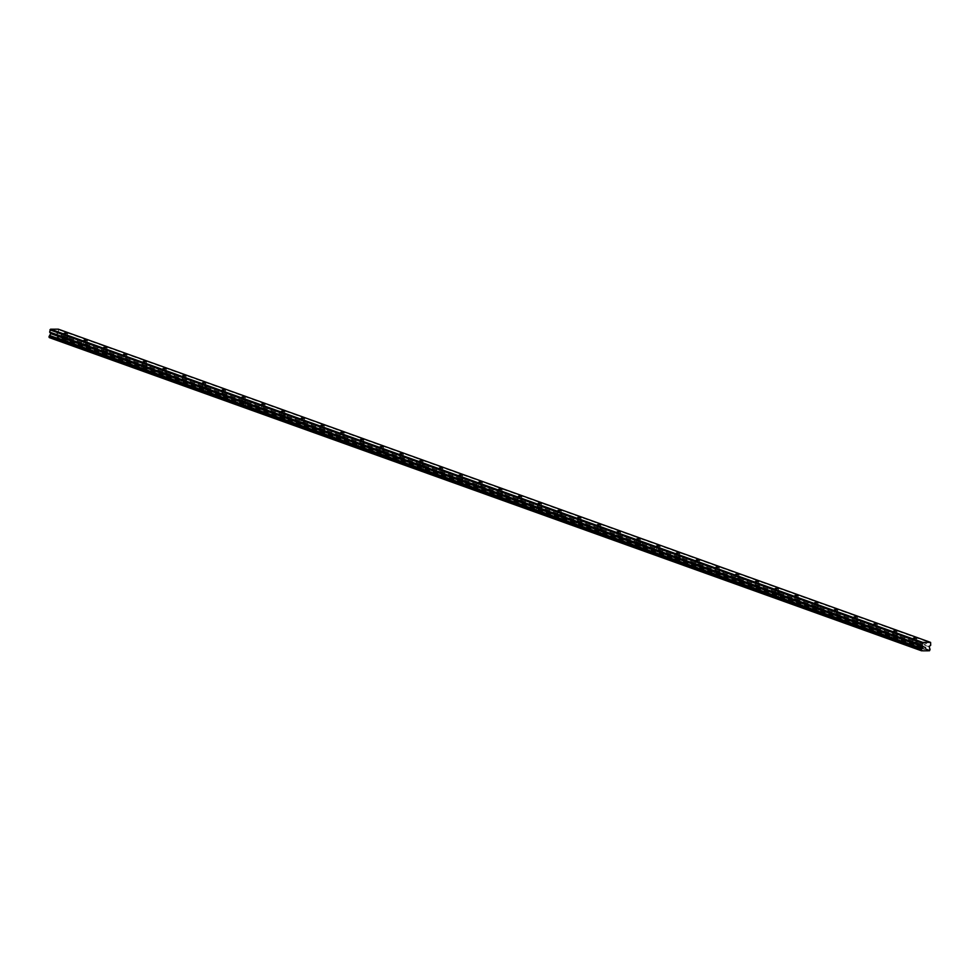 <?xml version="1.0" encoding="UTF-8"?>
<svg xmlns="http://www.w3.org/2000/svg" width="980" height="980" viewBox="0 0 980 980"><rect width="100%" height="100%" fill="white"/><g stroke="black" fill="none" stroke-linecap="round" stroke-linejoin="round"><path stroke-width="0.73" stroke-dasharray="4.9 3.68" d="M66.799 337.12L63.823 336.912L66.799 337.12M915.982 642.059L913.005 641.839L915.982 642.059M896.235 634.967L893.245 634.758L896.235 634.967M876.475 627.874L873.499 627.666L876.475 627.874M856.728 620.781L853.752 620.573L856.728 620.781M836.981 613.688L834.005 613.48L836.981 613.688M817.234 606.596L814.258 606.387L817.234 606.596M797.487 599.503L794.511 599.295L797.487 599.503M777.74 592.41L774.764 592.202L777.74 592.41M757.993 585.317L755.017 585.109L757.993 585.317M738.246 578.237L735.257 578.016L738.246 578.237M718.487 571.144L715.51 570.923L718.487 571.144M698.74 564.051L695.763 563.843L698.74 564.051M678.993 556.959L676.016 556.75L678.993 556.959M659.246 549.866L656.269 549.658L659.246 549.866M639.499 542.773L636.522 542.565L639.499 542.773M619.752 535.68L616.775 535.472L619.752 535.68M600.005 528.588L597.028 528.379L600.005 528.588M580.258 521.495L577.281 521.287L580.258 521.495M560.511 514.414L557.522 514.194L560.511 514.414M540.752 507.322L537.775 507.101L540.752 507.322M521.005 500.229L518.028 500.021L521.005 500.229M501.258 493.136L498.281 492.928L501.258 493.136M481.511 486.043L478.534 485.835L481.511 486.043M461.764 478.951L458.787 478.742L461.764 478.951M442.017 471.858L439.04 471.649L442.017 471.858M422.27 464.765L419.293 464.557L422.27 464.765M402.523 457.672L399.546 457.464L402.523 457.672M382.776 450.579L379.787 450.371L382.776 450.579M363.017 443.499L360.04 443.279L363.017 443.499M343.27 436.406L340.293 436.198L343.27 436.406M323.523 429.314L320.546 429.105L323.523 429.314M303.776 422.221L300.799 422.013L303.776 422.221M284.029 415.128L281.052 414.92L284.029 415.128M264.282 408.035L261.305 407.827L264.282 408.035M244.535 400.943L241.558 400.734L244.535 400.943M224.788 393.85L221.811 393.642L224.788 393.85M205.028 386.757L202.052 386.549L205.028 386.757M185.281 379.677L182.305 379.456L185.281 379.677M165.534 372.584L162.558 372.376L165.534 372.584M145.787 365.491L142.811 365.283L145.787 365.491M126.04 358.398L123.064 358.19L126.04 358.398M106.293 351.305L103.317 351.097L106.293 351.305M86.546 344.213L83.57 344.005L86.546 344.213M62.769 341.751L67.485 342.081L62.769 341.751M63.369 337.132L68.085 337.463L63.369 337.132M911.951 646.678L916.668 647.008L911.951 646.678M912.552 642.059L917.268 642.402L912.552 642.059M892.204 639.585L896.92 639.916L892.204 639.585M892.805 634.979L897.521 635.31L892.805 634.979M872.457 632.492L877.173 632.823L872.457 632.492M873.058 627.886L877.774 628.217L873.058 627.886M852.71 625.399L857.427 625.742L852.71 625.399M853.311 620.793L858.027 621.124L853.311 620.793M832.963 618.319L837.68 618.649L832.963 618.319M833.564 613.701L838.28 614.031L833.564 613.701M813.216 611.226L817.933 611.557L813.216 611.226M813.817 606.608L818.52 606.938L813.817 606.608M793.457 604.133L798.173 604.464L793.457 604.133M794.057 599.515L798.774 599.846L794.057 599.515M773.71 597.041L778.426 597.371L773.71 597.041M774.31 592.422L779.027 592.753L774.31 592.422M753.963 589.948L758.679 590.279L753.963 589.948M754.563 585.33L759.28 585.673L754.563 585.33M734.216 582.855L738.932 583.186L734.216 582.855M734.816 578.237L739.533 578.58L734.816 578.237M714.469 575.762L719.185 576.093L714.469 575.762M715.069 571.156L719.786 571.487L715.069 571.156M694.722 568.67L699.438 569L694.722 568.67M695.322 564.063L700.039 564.394L695.322 564.063M674.975 561.577L679.691 561.92L674.975 561.577M675.575 556.971L680.292 557.302L675.575 556.971M655.228 554.484L659.944 554.827L655.228 554.484M655.828 549.878L660.545 550.209L655.828 549.878M635.481 547.404L640.185 547.734L635.481 547.404M636.069 542.785L640.785 543.116L636.069 542.785M615.722 540.311L620.438 540.642L615.722 540.311M616.322 535.693L621.038 536.023L616.322 535.693M595.975 533.218L600.691 533.549L595.975 533.218M596.575 528.6L601.291 528.931L596.575 528.6M576.228 526.125L580.944 526.456L576.228 526.125M576.828 521.507L581.544 521.85L576.828 521.507M556.481 519.033L561.197 519.363L556.481 519.033M557.081 514.414L561.797 514.757L557.081 514.414M536.734 511.94L541.45 512.271L536.734 511.94M537.334 507.334L542.05 507.665L537.334 507.334M516.987 504.847L521.703 505.178L516.987 504.847M517.587 500.241L522.303 500.572L517.587 500.241M497.24 497.754L501.956 498.097L497.24 497.754M497.84 493.148L502.556 493.479L497.84 493.148M477.493 490.662L482.209 491.005L477.493 490.662M478.093 486.055L482.797 486.386L478.093 486.055M457.746 483.581L462.45 483.912L457.746 483.581M458.334 478.963L463.05 479.294L458.334 478.963M437.987 476.488L442.703 476.819L437.987 476.488M438.587 471.87L443.303 472.201L438.587 471.87M418.24 469.396L422.956 469.726L418.24 469.396M418.84 464.777L423.556 465.108L418.84 464.777M398.493 462.303L403.209 462.634L398.493 462.303M399.093 457.685L403.809 458.015L399.093 457.685M378.746 455.21L383.462 455.541L378.746 455.21M379.346 450.592L384.062 450.935L379.346 450.592M358.999 448.117L363.715 448.448L358.999 448.117M359.599 443.511L364.315 443.842L359.599 443.511M339.252 441.024L343.968 441.355L339.252 441.024M339.852 436.418L344.568 436.749L339.852 436.418M319.505 433.932L324.221 434.275L319.505 433.932M320.105 429.326L324.821 429.657L320.105 429.326M299.757 426.839L304.474 427.182L299.757 426.839M300.358 422.233L305.062 422.564L300.358 422.233M280.011 419.759L284.714 420.089L280.011 419.759M280.599 415.14L285.315 415.471L280.599 415.14M260.251 412.666L264.968 412.997L260.251 412.666M260.852 408.048L265.568 408.378L260.852 408.048M240.504 405.573L245.221 405.904L240.504 405.573M241.105 400.955L245.821 401.286L241.105 400.955M220.757 398.48L225.474 398.811L220.757 398.48M221.358 393.862L226.074 394.193L221.358 393.862M201.01 391.388L205.727 391.718L201.01 391.388M201.611 386.769L206.327 387.112L201.611 386.769M181.263 384.295L185.98 384.626L181.263 384.295M181.864 379.689L186.58 380.02L181.864 379.689M161.516 377.202L166.232 377.533L161.516 377.202M162.117 372.596L166.833 372.927L162.117 372.596M141.769 370.109L146.486 370.44L141.769 370.109M142.37 365.503L147.086 365.834L142.37 365.503M122.022 363.017L126.739 363.36L122.022 363.017M122.61 358.411L127.327 358.741L122.61 358.411M102.263 355.936L106.979 356.267L102.263 355.936M102.863 351.318L107.579 351.649L102.863 351.318M82.516 348.843L87.232 349.174L82.516 348.843M83.116 344.225L87.833 344.556L83.116 344.225M58.334 329.182L58.494 332.036L56.938 333.335L57.6 335.466A0.919 0.711 109.8 0 0 57.845 336.152L57.232 337.586A0.919 0.711 -70.2 0 0 56.963 337.377L929.175 650.573M49.355 337.622L49.466 337.622A0.919 0.711 -70.2 0 1 50.482 337.61L56.227 337.598A0.919 0.711 -70.2 0 1 56.963 337.377M58.776 329.819L931 643.027M56.227 337.598L928.44 650.793M928.82 650.573L57.232 337.586M50.482 337.61L922.058 650.585M49.466 337.622L921.69 650.818M58.494 332.036L930.706 645.244M57.6 335.466L929.824 648.674M929.567 650.793L57.342 337.586M57.845 336.152L930.069 649.36M930.057 650.267L57.832 337.071M57.93 336.385L930.143 649.593M929.175 646.812L56.963 333.616M57.22 332.869L929.432 646.077M64.312 333.114L63.823 336.912M913.495 638.041L913.005 641.839M893.748 630.948L893.245 634.758M874.001 623.856L873.499 627.666M854.242 616.775L853.752 620.573M834.495 609.683L834.005 613.48M814.748 602.59L814.258 606.387M795.001 595.497L794.511 599.295M775.254 588.404L774.764 592.202M755.507 581.312L755.017 585.109M735.76 574.219L735.257 578.016M716.013 567.126L715.51 570.923M696.266 560.033L695.763 563.843M676.506 552.953L676.016 556.75M656.759 545.86L656.269 549.658M637.012 538.767L636.522 542.565M617.265 531.674L616.775 535.472M597.518 524.582L597.028 528.379M577.771 517.489L577.281 521.287M558.024 510.396L557.522 514.194M538.277 503.304L537.775 507.101M518.53 496.211L518.028 500.021M498.771 489.13L498.281 492.928M479.024 482.038L478.534 485.835M459.277 474.945L458.787 478.742M439.53 467.852L439.04 471.649M419.783 460.759L419.293 464.557M400.036 453.666L399.546 457.464M380.289 446.574L379.787 450.371M360.542 439.481L360.04 443.279M340.783 432.388L340.293 436.198M321.036 425.308L320.546 429.105M301.289 418.215L300.799 422.013M281.542 411.122L281.052 414.92M261.795 404.03L261.305 407.827M242.048 396.937L241.558 400.734M222.301 389.844L221.811 393.642M202.554 382.751L202.052 386.549M182.807 375.659L182.305 379.456M163.048 368.566L162.558 372.376M143.301 361.473L142.811 365.283M123.554 354.393L123.064 358.19M103.806 347.3L103.317 351.097M84.06 340.207L83.57 344.005M62.855 336.789L62.255 341.395M912.037 641.716L911.437 646.335M892.29 634.624L891.69 639.242M872.543 627.531L871.943 632.149M852.784 620.45L852.196 625.056M833.037 613.358L832.437 617.964M813.29 606.265L812.689 610.871M793.543 599.172L792.942 603.778M773.796 592.079L773.196 596.698M754.049 584.987L753.448 589.605M734.302 577.894L733.702 582.512M714.555 570.801L713.955 575.419M694.808 563.708L694.208 568.327M675.048 556.615L674.461 561.234M655.302 549.535L654.701 554.141M635.555 542.442L634.954 547.048M615.808 535.35L615.207 539.956M596.061 528.257L595.46 532.875M576.313 521.164L575.713 525.782M556.567 514.071L555.966 518.69M536.82 506.979L536.219 511.597M517.073 499.886L516.472 504.504M497.313 492.793L496.725 497.411M477.566 485.713L476.966 490.319M457.819 478.62L457.219 483.226M438.072 471.527L437.472 476.133M418.325 464.434L417.725 469.04M398.578 457.341L397.978 461.96M378.831 450.249L378.231 454.867M359.084 443.156L358.484 447.774M339.337 436.063L338.737 440.682M319.578 428.971L318.978 433.589M299.831 421.89L299.231 426.496M280.084 414.797L279.484 419.403M260.337 407.704L259.737 412.31M240.59 400.612L239.99 405.218M220.843 393.519L220.243 398.137M201.096 386.426L200.496 391.045M181.349 379.334L180.749 383.952M161.59 372.241L161.002 376.859M141.843 365.148L141.243 369.766M122.096 358.068L121.496 362.674M102.349 350.975L101.749 355.581M82.602 343.882L82.002 348.488M67.62 333.543L67.118 337.341M916.802 638.47L916.3 642.268M897.043 631.377L896.553 635.187M877.296 624.297L876.806 628.094M857.549 617.204L857.059 621.002M837.802 610.111L837.312 613.909M818.055 603.019L817.565 606.816M798.308 595.926L797.818 599.723M778.561 588.833L778.071 592.63M758.814 581.74L758.312 585.538M739.067 574.648L738.565 578.445M719.308 567.555L718.818 571.365M699.561 560.474L699.071 564.272M679.814 553.382L679.324 557.179M660.067 546.289L659.577 550.086M640.32 539.196L639.83 542.994M620.573 532.103L620.083 535.901M600.826 525.01L600.324 528.808M581.079 517.918L580.577 521.715M561.332 510.825L560.83 514.623M541.573 503.732L541.082 507.542M521.826 496.64L521.336 500.449M502.079 489.559L501.589 493.357M482.332 482.466L481.841 486.264M462.585 475.374L462.095 479.171M442.838 468.281L442.348 472.078M423.091 461.188L422.588 464.986M403.344 454.095L402.841 457.893M383.584 447.002L383.094 450.8M363.837 439.91L363.347 443.707M344.09 432.817L343.6 436.627M324.343 425.737L323.853 429.534M304.596 418.644L304.106 422.441M284.849 411.551L284.359 415.349M265.102 404.458L264.612 408.256M245.355 397.365L244.853 401.163M225.608 390.273L225.106 394.07M205.849 383.18L205.359 386.978M186.102 376.087L185.612 379.885M166.355 368.995L165.865 372.804M146.608 361.914L146.118 365.712M126.861 354.821L126.371 358.619M107.114 347.729L106.624 351.526M87.367 340.636L86.865 344.433M50.2 337.402L922.413 650.598M68.085 337.463L67.485 342.081M917.268 642.402L916.668 647.008M897.521 635.31L896.92 639.916M877.774 628.217L877.173 632.823M858.027 621.124L857.427 625.742M838.28 614.031L837.68 618.649M818.52 606.938L817.933 611.557M798.774 599.846L798.173 604.464M779.027 592.753L778.426 597.371M759.28 585.673L758.679 590.279M739.533 578.58L738.932 583.186M719.786 571.487L719.185 576.093M700.039 564.394L699.438 569M680.292 557.302L679.691 561.92M660.545 550.209L659.944 554.827M640.785 543.116L640.185 547.734M621.038 536.023L620.438 540.642M601.291 528.931L600.691 533.549M581.544 521.85L580.944 526.456M561.797 514.757L561.197 519.363M542.05 507.665L541.45 512.271M522.303 500.572L521.703 505.178M502.556 493.479L501.956 498.097M482.797 486.386L482.209 491.005M463.05 479.294L462.45 483.912M443.303 472.201L442.703 476.819M423.556 465.108L422.956 469.726M403.809 458.015L403.209 462.634M384.062 450.935L383.462 455.541M364.315 443.842L363.715 448.448M344.568 436.749L343.968 441.355M324.821 429.657L324.221 434.275M305.062 422.564L304.474 427.182M285.315 415.471L284.714 420.089M265.568 408.378L264.968 412.997M245.821 401.286L245.221 405.904M226.074 394.193L225.474 398.811M206.327 387.112L205.727 391.718M186.58 380.02L185.98 384.626M166.833 372.927L166.232 377.533M147.086 365.834L146.486 370.44M127.327 358.741L126.739 363.36M107.579 351.649L106.979 356.267M87.833 344.556L87.232 349.174"/><path stroke-width="1.47" d="M67.289 333.323L64.312 333.114L67.289 333.323M916.472 638.25L913.495 638.041L916.472 638.25M896.725 631.169L893.748 630.948L896.725 631.169M876.978 624.076L874.001 623.856L876.978 624.076M857.231 616.984L854.242 616.775L857.231 616.984M837.471 609.891L834.495 609.683L837.471 609.891M817.724 602.798L814.748 602.59L817.724 602.798M797.977 595.705L795.001 595.497L797.977 595.705M778.23 588.613L775.254 588.404L778.23 588.613M758.483 581.52L755.507 581.312L758.483 581.52M738.736 574.427L735.76 574.219L738.736 574.427M718.989 567.346L716.013 567.126L718.989 567.346M699.242 560.254L696.266 560.033L699.242 560.254M679.495 553.161L676.506 552.953L679.495 553.161M659.736 546.068L656.759 545.86L659.736 546.068M639.989 538.976L637.012 538.767L639.989 538.976M620.242 531.883L617.265 531.674L620.242 531.883M600.495 524.79L597.518 524.582L600.495 524.79M580.748 517.697L577.771 517.489L580.748 517.697M561.001 510.605L558.024 510.396L561.001 510.605M541.254 503.512L538.277 503.304L541.254 503.512M521.507 496.431L518.53 496.211L521.507 496.431M501.748 489.339L498.771 489.13L501.748 489.339M482.001 482.246L479.024 482.038L482.001 482.246M462.254 475.153L459.277 474.945L462.254 475.153M442.507 468.06L439.53 467.852L442.507 468.06M422.76 460.968L419.783 460.759L422.76 460.968M403.013 453.875L400.036 453.666L403.013 453.875M383.266 446.782L380.289 446.574L383.266 446.782M363.519 439.689L360.542 439.481L363.519 439.689M343.772 432.609L340.783 432.388L343.772 432.609M324.013 425.516L321.036 425.308L324.013 425.516M304.266 418.423L301.289 418.215L304.266 418.423M284.519 411.33L281.542 411.122L284.519 411.33M264.772 404.238L261.795 404.03L264.772 404.238M245.025 397.145L242.048 396.937L245.025 397.145M225.278 390.052L222.301 389.844L225.278 390.052M205.531 382.96L202.554 382.751L205.531 382.96M185.784 375.867L182.807 375.659L185.784 375.867M166.036 368.786L163.048 368.566L166.036 368.786M146.277 361.694L143.301 361.473L146.277 361.694M126.53 354.601L123.554 354.393L126.53 354.601M106.783 347.508L103.806 347.3L106.783 347.508M87.036 340.415L84.06 340.207L87.036 340.415M922.768 642.414L921.874 645.269L923.001 646.837L921.874 648.699A0.919 0.711 -70.2 0 1 921.457 649.385L921.69 650.818A0.919 0.711 -70.2 0 1 922.695 650.818L928.44 650.793A0.919 0.711 -70.2 0 1 929.457 650.793L930.069 649.36A0.919 0.711 -70.2 0 1 929.824 648.674L929.15 646.543L930.706 645.244L930.559 642.378L922.768 642.414L50.544 329.207L58.334 329.182L930.559 642.378M921.58 650.818L49.355 337.622L49.233 336.177A0.919 0.711 109.8 0 0 49.649 335.491L50.776 333.629L49.649 332.073L921.874 645.269M50.544 329.207L49.649 332.073M922.168 643.052L49.943 329.844M929.457 650.793L928.82 650.573M922.058 650.585L922.695 650.818M921.874 648.699L49.649 335.491M921.457 649.385L49.233 336.177M49 337.096L921.225 650.304M921.31 649.617L49.086 336.422M50.776 333.629L923.001 646.837M922.94 646.09L50.715 332.894"/></g></svg>
